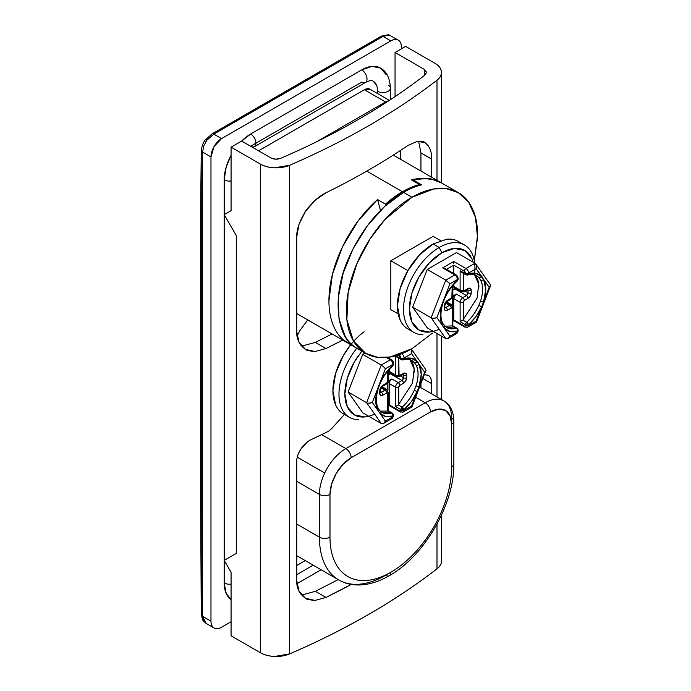 <?xml version="1.0" encoding="UTF-8"?>
<svg xmlns="http://www.w3.org/2000/svg" width="691" height="691" viewBox="0 0 691 691"><rect width="100%" height="100%" fill="white"/><g stroke="black" fill="none" stroke-linecap="round" stroke-linejoin="round"><path stroke-width="1.04" d="M444.019 400.987A37.4 21.594 120 0 0 425.207 402.775L415.714 397.299L425.207 402.775A7.48 4.319 60 0 1 430.493 411.94A29.92 17.275 -60 0 1 451.655 424.153L451.655 466.909C451.655 476.229 450.109 486.075 447.025 496.466C443.933 506.857 439.536 516.989 433.836 526.87C428.135 536.743 421.553 545.622 414.099 553.491C406.645 561.351 398.888 567.613 390.821 572.278C382.754 576.933 374.997 579.628 367.543 580.371C360.089 581.105 353.516 579.827 347.806 576.536C342.105 573.245 337.709 568.183 334.617 561.36C331.533 554.536 329.987 546.469 329.987 537.149L329.987 494.393L331.602 484.115L336.189 473.542L343.056 464.283L351.149 457.753L430.493 411.94L438.595 409.124L445.453 410.454L450.04 415.74L451.655 424.153L451.655 466.909A7.48 4.319 0 0 0 453.84 463.86A7.48 4.319 180 0 1 451.655 466.909A86.029 49.666 -60 0 1 390.821 572.278A7.48 4.319 60 0 1 389.275 575.698A7.48 4.319 60 0 1 385.535 575.327A93.51 53.984 -60 0 1 338.78 579.956A93.51 53.984 -60 0 1 319.415 537.149L296.733 524.063L319.415 537.149A93.51 53.984 120 0 0 338.78 579.956L296.733 555.685M458.358 192.651C452.208 189.101 445.116 187.719 437.083 188.513C429.042 189.308 420.681 192.219 411.983 197.246C403.285 202.264 394.915 209.019 386.882 217.501C378.841 225.983 371.749 235.553 365.599 246.203C359.45 256.853 354.708 267.78 351.382 278.983C348.057 290.185 346.39 300.81 346.39 310.855C346.39 320.892 348.057 329.598 351.382 336.949C354.708 344.308 359.45 349.767 365.599 353.317C371.749 356.867 378.841 358.24 386.882 357.446C394.915 356.651 403.285 353.74 411.983 348.722L432.488 333.088L411.983 348.722L390.113 357.014L377.761 357.351L365.599 353.317L353.386 340.853L346.873 319.726L348.134 292.492L356.755 264.005L370.1 238.879L385.051 219.47L411.983 197.246L403.518 192.357C388.938 200.589 364.883 221.06 348.627 258.33C331.335 295.523 336.422 338.538 356.331 347.953L348.402 343.367L349.231 341.959L348.402 343.367L356.331 347.953C351.866 345.18 348.152 341.345 345.206 336.439L339.022 319.13L338.314 297.493L343.142 273.36L353.084 248.777L367.318 225.836L384.611 206.479L403.518 192.357A92.758 53.553 -60 0 1 421.596 184.851A92.758 53.553 120 0 0 403.518 192.357L411.983 197.246L433.844 188.954L446.196 188.608L458.358 192.651L468.619 202.092L475.494 217.389L477.533 237.661L474.285 260.68L477.576 235.113C477.576 225.067 475.909 216.369 472.584 209.01C469.249 201.651 464.507 196.201 458.358 192.651L441.964 183.184M385.483 204.13A92.758 53.553 -60 0 1 402.456 191.744L366.757 171.126L402.456 191.744L419.437 184.523L419.238 185.49L419.437 184.523L411.499 179.945L419.437 184.523A92.758 53.553 -60 0 0 402.456 191.744L385.483 204.13L385.82 205.382L385.483 204.13L377.545 199.544L385.483 204.13M344.636 340.879A92.758 53.553 -60 0 1 377.545 199.544L358.085 220.965L342.486 246.842L332.414 274.413L328.933 300.775C328.933 309.11 330.091 316.556 332.414 323.112C334.738 329.659 338.089 334.98 342.486 339.056L348.851 343.643M425.207 402.775A37.4 21.594 -60 0 1 443.847 400.892A37.4 21.594 -60 0 1 446.36 402.775A37.4 21.594 -60 0 1 451.655 418.046A7.48 4.319 180 0 1 453.84 421.104A7.48 4.319 180 0 1 451.655 424.153A7.48 4.319 0 0 0 453.84 421.104L453.84 463.86C454.557 503.851 424.257 556.315 389.275 575.698A7.48 4.319 -120 0 0 390.821 572.278A86.029 49.666 -60 0 1 329.987 537.149A7.48 4.319 180 0 1 319.415 537.149A7.48 4.319 0 0 0 329.987 537.149L329.987 494.393A29.92 17.275 -60 0 1 351.149 457.753L430.493 411.94A7.48 4.319 -120 0 0 425.207 402.775L345.863 448.589L321.678 434.63L345.863 448.589A7.48 4.319 60 0 1 351.149 457.753A7.48 4.319 -120 0 0 345.863 448.589A37.4 21.594 120 0 0 324.71 473.007A37.4 21.594 -60 0 1 345.863 448.589L425.207 402.775M296.733 481.307L319.415 494.393A37.4 21.594 -60 0 1 324.701 473.015L297.277 457.183L324.71 473.007A37.4 21.594 120 0 0 324.701 473.015A37.4 21.594 120 0 0 319.415 494.393L319.415 537.149L319.415 494.393A7.48 4.319 0 0 0 329.987 494.393A7.48 4.319 180 0 1 319.415 494.393L296.733 481.307M250.643 146.242L361.73 82.108A7.48 4.319 60 0 0 365.936 82.125A7.48 4.319 -120 0 0 366.472 76.027A7.48 4.319 -120 0 0 361.73 69.895L250.643 134.028L241.617 141.068L270.907 157.937L241.651 141.05L231.07 147.157L231.07 210.677L224.195 214.651L236.365 235.726L236.365 553.336L224.195 560.366L231.07 572.278L231.07 635.798L260.326 652.684A22.44 12.956 0 0 0 289.641 653.902A729.385 421.113 0 0 0 436.997 568.831A22.44 12.956 0 0 0 441.463 561.032L441.463 515.149M252.906 147.546L365.47 82.479C368.787 80.726 371.274 80.234 372.95 80.994L376.388 84.958M377.597 91.272L377.597 93.579L377.597 91.272A7.48 4.319 0 0 0 385.276 92.309A7.48 4.319 0 0 0 390.303 88.793A7.48 4.319 180 0 1 385.276 92.309A7.48 4.319 180 0 1 377.597 91.272A22.44 12.956 -60 0 0 372.95 80.994M388.618 100.869L385.535 101.957L316.435 141.854L385.535 101.957L364.373 89.744A11.22 6.478 120 0 1 369.987 89.182L364.373 89.744L258.581 150.819L364.373 89.744L385.535 101.957A11.22 6.478 -60 0 1 388.567 100.903M307.763 319.924L299.937 330.453L297.078 336.085M296.733 574.679L313.178 565.186L296.733 574.679M305.249 560.6L296.733 565.514L305.249 560.6M200.442 226.838L201.219 156.702L201.219 606.335L200.416 463.264L200.416 228.332L201.219 155.95M214.072 627.989A14.96 8.637 -60 0 1 210.971 621.14L202.696 616.363L203.785 621.054L205.909 623.273L214.072 627.989A14.96 8.637 -60 0 0 221.552 627.247L231.07 621.753L221.552 627.247C218.632 628.931 216.136 629.181 214.072 627.989C212.007 626.797 210.971 624.509 210.971 621.14L210.971 156.926L210.971 621.14L202.696 616.363L202.316 607.83L202.593 152.089L210.971 156.926L214.072 146.501L221.552 138.606L213.813 134.132L297.795 84.898L383.082 36.407L390.821 40.881L221.552 138.606L390.821 40.881C393.74 39.188 396.237 38.946 398.301 40.138C400.365 41.33 401.402 43.611 401.402 46.988L401.402 48.819L401.402 46.988A14.96 8.637 -60 0 0 398.301 40.138A14.96 8.637 -60 0 0 390.821 40.881L383.082 36.407A3.74 2.142 -119.7 0 0 381.233 36.208A3.74 2.142 60.3 0 1 383.082 36.407L389.154 34.991L383.082 36.407L213.813 134.132L206.885 140.221L203.715 146.129L202.593 152.089L210.971 156.926A14.96 8.637 -60 0 1 221.552 138.606L213.813 134.132A3.74 2.177 -120.3 0 0 211.93 133.959A3.74 2.177 59.7 0 1 213.813 134.132L206.885 140.221L205.702 139.219L206.885 140.221L205.348 142.45M296.905 583.74L321.116 569.764L296.905 583.74M386.165 74.637L380.43 68.038L371.853 66.371L361.73 69.895L250.643 134.028A37.4 21.594 120 0 0 241.625 141.068L231.07 147.157L260.326 164.043L260.326 652.684L260.326 164.043L231.07 147.157L231.07 210.677L224.195 214.651L236.365 235.726L236.365 553.336L224.195 560.366L231.07 572.278L231.07 635.798L260.326 652.684C264.273 654.964 269.024 656.217 274.595 656.45L289.641 653.902L289.641 165.261L289.641 653.902C345.846 629.639 394.967 601.282 436.997 568.831L436.997 524.037L436.997 568.831C440.331 566.249 441.799 563.355 441.402 560.142M230.785 599.33A37.4 21.594 120 0 1 224.195 582.962A7.48 4.319 0 0 0 231.07 584.128A7.48 4.319 180 0 1 224.195 582.962L224.195 179.833A7.48 4.319 0 0 0 231.07 180.999A7.48 4.319 180 0 1 224.195 179.833A37.4 21.594 120 0 1 231.07 155.32L226.207 166.989L224.195 179.833L224.195 582.962L226.207 593.491L231.07 599.538M254.858 146.259A7.48 4.319 -120 0 0 255.385 140.161A7.48 4.319 -120 0 0 250.643 134.028A7.48 4.319 60 0 1 255.385 140.161A7.48 4.319 60 0 1 254.858 146.259A7.48 4.319 60 0 1 250.703 146.276M390.372 99.72L390.372 88.215C389.94 78.195 386.632 71.467 380.43 68.038A37.4 21.594 120 0 0 361.73 69.895A7.48 4.319 60 0 1 366.472 76.027A7.48 4.319 60 0 1 365.936 82.125M388.178 85.157A7.48 4.319 180 0 1 390.303 88.793M441.584 182.968L430.968 178.891C424.965 177.725 418.478 178.079 411.499 179.945M380.482 210.479L377.545 199.544L380.482 210.479M354.699 245.694L359.674 237.065M442.767 183.659A92.758 53.553 120 0 0 413.659 180.273L421.596 184.851L413.659 180.273A92.758 53.553 -60 0 1 442.767 183.659M390.821 260.766L390.821 309.628L390.821 260.766L433.136 236.331L390.821 260.766L407.889 270.622L390.821 260.766M350.017 344.299A92.758 53.553 -60 0 1 348.402 343.367M413.486 181.085L413.659 180.273L413.486 181.085M398.301 40.138L389.154 34.991A3.74 3.325 -75.5 0 0 388.437 34.705A3.74 3.325 104.5 0 1 389.154 34.991L390 35.345L388.463 34.714L381.225 36.208A3.74 2.142 60.3 0 0 380.551 37.141M201.219 606.707L200.416 463.264L201.617 615.128A3.74 1.943 -4.6 0 0 202.696 616.363L202.316 607.83A3.74 2.159 180 0 1 201.219 606.335L201.219 606.715M200.416 463.195A3.74 2.159 -0 0 0 200.416 463.229A3.74 2.159 -0 0 0 200.416 463.264L200.45 464.827M201.617 615.128L202.143 618.29C203.154 619.715 201.003 619.006 205.927 623.282L202.696 616.363A3.74 1.943 175.4 0 1 201.617 615.137A3.74 1.943 175.4 0 1 201.712 614.593M201.219 606.335A3.74 2.159 -0 0 0 202.316 607.83L202.316 158.187A3.74 2.159 180 0 1 201.219 156.702L201.219 606.335M200.425 227.633L201.219 156.702A3.74 2.159 0 0 0 202.316 158.187L202.593 152.089A3.74 2.358 -175.1 0 1 201.513 150.249A3.74 2.358 -175.1 0 1 201.582 149.912A3.74 2.358 4.9 0 0 201.513 150.249A3.74 2.358 4.9 0 0 202.593 152.089M205.927 139.435L211.921 133.959L381.225 36.208M211.247 134.883A3.74 2.177 59.7 0 1 211.93 133.959M200.416 228.263A3.74 2.159 -0 0 0 200.416 228.298A3.74 2.159 -0 0 0 200.416 228.332L200.425 227.754M200.416 463.601L200.416 228.332A3.74 2.159 180 0 1 200.416 228.298L200.425 227.693M200.416 463.264A3.74 2.159 180 0 1 200.416 463.229L200.416 228.298M305.439 598.233L305.474 598.251C305.577 599.071 308.739 599.797 314.958 600.436L325.979 597.447L315.364 591.315L304.334 594.303L315.364 591.315L338.201 579.628L315.364 591.315L325.979 597.447L351.253 584.413A729.385 421.113 180 0 1 325.979 597.447L314.958 600.436L305.474 598.251L299.03 591.271L296.733 580.561L296.733 461.45C296.655 457.701 298.123 453.426 301.155 448.632L307.435 441.886M395.053 52.481L395.053 96.593L395.053 52.481L424.309 69.376L395.053 52.481L405.634 46.375L434.889 63.27A22.44 12.956 180 0 1 441.463 72.391A22.44 12.956 180 0 1 436.997 80.191L436.997 180.308L436.997 80.191A729.385 421.113 180 0 1 289.641 165.261A22.44 12.956 180 0 1 260.326 164.043C264.273 166.324 269.024 167.576 274.595 167.809L289.641 165.261A729.385 421.113 0 0 0 436.997 80.191C440.331 77.608 441.799 74.714 441.402 71.501C441.005 68.288 438.837 65.541 434.889 63.27L405.634 46.375L395.053 52.481M400.339 150.534L400.339 159.155L400.339 150.534M424.309 75.552L424.309 69.376L426.502 72.425L425.008 75.017C383.807 106.777 335.696 134.555 280.676 158.343C277.255 159.586 273.99 159.448 270.907 157.937L275.666 159.189L280.676 158.343A714.425 412.467 180 0 0 425.008 75.017L426.485 72.114L424.309 69.376L424.309 75.552M436.997 333.52L436.997 396.936L436.997 333.52M305.439 349.335L305.474 349.352C305.577 350.164 308.739 350.898 314.958 351.538L325.979 348.54L315.364 342.416L304.334 345.396L315.364 342.416L332.077 333.96L315.364 342.416L325.979 348.54L342.667 340.076A729.385 421.113 180 0 1 325.979 348.54L314.958 351.538L305.474 349.352L299.03 342.373L296.733 331.654L296.733 236.987L299.022 224.255L305.457 211.455L314.941 200.442L325.979 192.789A729.385 421.113 0 0 0 407.966 145.456L417.174 141.413L424.81 142.527C429.612 146.112 431.884 151.64 431.616 159.111L431.616 177.207L431.616 159.111L420.949 152.944L420.949 171.048L420.949 152.944L431.616 158.956M305.474 349.352C299.384 345.025 296.474 339.126 296.733 331.654L296.733 236.987C296.474 229.818 299.384 221.31 305.457 211.455C305.586 210.556 308.747 206.894 314.941 200.442C319.233 196.71 322.913 194.162 325.979 192.789C355.485 178.269 382.814 162.489 407.966 145.456L417.174 141.413C422.236 141.379 424.775 141.75 424.81 142.527L428.377 145.905M424.49 374.686L428.204 375.273C430.476 376.569 431.616 379.342 431.616 383.574L431.616 393.835L431.616 383.574L422.978 378.59L431.616 383.574C431.469 379.212 430.329 376.448 428.204 375.273L428.221 375.282M305.474 598.251C299.384 593.923 296.474 588.024 296.733 580.561L296.733 461.45C296.741 457.209 298.218 452.933 301.155 448.632C304.066 444.348 307.555 441.255 311.598 439.372L312.755 438.88A729.385 421.113 0 0 0 328.432 431.314L331.663 428.601L344.429 414.445L331.663 428.601M418.591 141.232L420.949 152.944L418.599 141.232M420.949 383.816L420.949 387.668L420.949 383.816M424.464 374.764L428.204 375.273M312.755 438.88L328.432 431.314M300.801 594.13L304.334 594.303M300.801 345.224L304.334 345.396M444.512 297.89L444.814 298.236C447.975 291.308 452.156 285.556 457.356 280.969A2.246 0.941 -131 0 0 457.468 280.192L450.091 288.32L444.356 298.236L449.936 283.837L457.468 279.484L457.468 280.192A2.246 1.296 -0 0 0 458.133 279.276A2.246 1.296 180 0 1 457.468 280.192A2.246 0.941 49 0 1 457.468 280.805M444.071 325.513A2.246 1.805 137.3 0 1 444.434 325.815A2.246 1.805 137.3 0 1 444.356 328.234A32.166 18.571 120 0 0 457.468 331.127A2.246 1.572 -106 0 0 456.639 328.493A2.246 1.831 0.5 0 1 458.133 330.22A2.246 1.296 180 0 1 457.468 331.127A2.246 1.296 -0 0 0 458.133 330.22A2.246 1.831 -179.5 0 0 456.639 328.493A2.246 1.572 74 0 1 457.468 331.127L457.468 331.827L449.936 336.18L444.356 328.234L450.091 331.525L457.468 331.127L457.468 331.827L449.936 336.18L436.85 317.566L442.439 303.159L440.279 315.588L442.439 325.513L436.85 317.566L449.936 283.837L457.468 279.484A3.74 2.159 -120 0 0 454.825 274.906L442.663 267.883L453.771 261.466L465.933 268.497L474.993 263.262L456.483 252.578L427.254 269.447L445.764 280.14L454.825 274.906L445.764 280.14L427.254 269.447L456.483 252.578L474.993 263.262L465.933 268.497A3.74 2.159 60 0 1 468.576 273.075L476.108 268.73L481.696 276.676L475.961 273.377L468.576 273.774L468.576 273.075L476.108 268.73L483.026 278.119M467.608 275.018C471.089 274.051 474.017 274.258 476.401 275.623L478.811 277.557L480.59 280.088A2.246 1.728 -28 0 0 483.614 279.397L489.193 287.344L483.614 301.742A32.166 18.571 120 0 0 483.614 279.397L489.193 287.344L483.614 301.742L485.773 289.322L483.614 279.397L481.696 276.676A32.166 18.571 120 0 0 468.576 273.774A2.246 1.572 74 0 1 467.608 275.018A2.246 1.572 74 0 1 466.995 275.018L467.004 274.154A2.246 1.296 180 0 1 465.406 273.774A2.246 1.296 120 0 0 465.864 274.802A2.246 1.296 -60 0 1 465.406 273.774L464.352 271.243L453.771 265.137L453.771 273.541L453.771 265.137L446.49 269.335L453.771 265.137L464.352 271.243A1.494 0.864 60 0 1 465.406 273.075L465.406 273.774L460.12 270.725L465.406 273.774A2.246 1.296 0 0 0 467.004 274.154L466.995 275.018A2.246 1.572 74 0 1 466.606 274.863A2.246 1.296 -60 0 1 465.864 274.802L467.548 275.035M483.614 279.397A2.246 1.728 152 0 1 480.59 280.088C483.251 285.478 483.251 292.405 480.59 300.879L478.811 305.457C474.959 313.239 470.891 318.836 466.606 322.248A2.246 0.941 49 0 1 466.995 322.507L467.004 325.098A2.246 1.296 180 0 1 465.406 324.718L465.406 325.418A1.494 0.864 60 0 1 464.352 326.031L453.771 319.924L452.838 320.46L453.771 319.924L453.771 298.633L460.12 302.304L460.12 321.661L465.406 324.718A2.246 1.296 0 0 0 467.004 325.098L466.995 322.507A2.246 0.941 -131 0 0 466.606 322.248A2.246 1.296 120 0 0 465.406 324.718L460.12 321.661L460.12 302.304L453.771 298.633L453.771 319.924L464.352 326.031L465.095 326.1L465.406 324.718A2.246 1.296 -60 0 1 466.606 322.248L462.858 320.08L477.075 298.141L478.725 284.156L474.544 274.854C477.446 277.566 478.898 281.669 478.898 287.18L478.898 287.18M439.148 329.166A45.917 26.508 -60 0 1 409.426 307.391A45.917 26.508 -60 0 1 441.869 252.751L439.226 247.482A50.495 29.152 120 0 0 404.503 299.143A50.495 29.152 120 0 0 423.03 334.807M410.808 330.082A50.495 29.152 -60 0 1 407.232 288.873A50.495 29.152 -60 0 1 439.226 247.482L433.136 243.966A50.495 29.152 120 0 0 401.143 285.366A50.495 29.152 120 0 0 404.727 326.575M481.705 306.649L476.108 321.073L468.576 325.418L468.576 324.718L475.961 316.59L481.696 306.666L476.108 321.073L476.341 322.205M453.771 286.42L460.12 290.082L460.12 270.725L460.12 290.082L453.771 286.42L453.771 284.476L453.771 286.42A3.74 2.159 120 0 0 454.54 288.13L453.771 286.42M452.838 289.382L455.317 288.579L454.03 289.322A2.246 1.296 -60 0 1 452.907 289.434A2.246 1.296 -60 0 1 452.838 289.382L452.907 289.434M456.414 287.948L454.54 288.13L460.888 291.792A3.74 2.159 -60 0 1 460.12 290.082A3.74 2.159 120 0 0 460.888 291.792A3.74 2.159 -60 0 0 462.763 291.611A2.246 1.296 60 0 0 463.886 291.723A2.246 1.296 -120 0 0 464.352 290.695L468.049 288.553L470.295 288.337L471.227 290.393L471.227 292.829L470.295 295.964L468.049 298.331L464.352 300.464L463.29 302.304L463.315 319.743M449.176 282.956L445.764 280.14L431.158 317.8L445.764 338.59L427.254 327.897L412.639 307.106L427.254 269.447L412.639 307.106L427.254 327.897L445.764 338.59L431.158 317.8L412.639 307.106L431.158 317.8L445.764 280.14L449.936 283.837M444.823 326.212L452.821 325.876L456.276 328.208L446.481 327.448L442.836 323.543A2.246 1.728 152 0 1 442.439 325.513L444.356 328.234A2.246 1.805 -42.7 0 0 444.434 325.815M463.29 319.769L463.29 302.304A2.246 1.296 180 0 1 460.12 302.304A2.246 1.296 0 0 0 463.29 302.304A1.494 0.864 -60 0 1 464.352 300.464A2.246 1.296 -120 0 0 462.763 297.717A3.74 2.159 120 0 0 460.12 302.304A3.74 2.159 -60 0 1 462.763 297.717L466.468 295.584A2.246 1.296 -60 0 0 468.049 292.829A2.246 1.296 0 0 0 471.227 292.829A2.246 1.296 180 0 1 468.049 292.829L465.008 291.075L468.049 292.829L468.049 290.393A2.246 1.296 -60 0 0 467.755 289.494L468.049 290.393A2.246 1.296 0 0 0 471.227 290.393A2.246 1.296 180 0 1 468.049 290.393L467.125 289.849L468.049 290.393L468.049 292.829L466.468 295.584A2.246 1.296 60 0 1 468.049 298.331A2.246 1.296 -120 0 0 466.468 295.584L454.825 288.864L452.838 290.013L454.825 288.864L466.468 295.584L462.763 297.717A2.246 1.296 60 0 1 464.352 300.464L468.049 298.331A4.492 2.591 120 0 0 471.227 292.829L471.227 290.393A4.492 2.591 120 0 0 468.049 288.553L464.352 290.695A1.494 0.864 -60 0 1 463.29 290.082L463.29 273.316L463.29 290.082L463.601 290.773L464.352 290.695A2.246 1.296 60 0 1 463.886 291.723L460.888 291.792M452.838 285.53L452.838 295.584C452.76 297.087 452.035 298.348 450.662 299.358A2.246 1.296 -120 0 0 451.128 298.331L447.405 300.473A2.246 1.296 60 0 1 446.956 301.492A2.246 1.296 -120 0 0 447.423 300.464L447.405 300.473A4.492 2.591 120 0 0 444.244 305.966A2.246 1.296 0 0 0 444.9 305.051A2.246 1.296 180 0 1 444.244 305.966L444.244 308.411A2.246 1.296 0 0 0 444.9 307.495A2.246 1.296 180 0 1 444.244 308.411A4.492 2.591 120 0 0 447.423 310.242A2.246 1.296 -120 0 0 445.833 307.495L444.9 306.951L445.833 307.495L449.539 305.353L445.833 307.495A2.246 1.296 60 0 1 447.423 310.242L451.128 308.1A2.246 1.296 -120 0 0 449.539 305.353A2.246 1.296 60 0 1 451.128 308.1A1.494 0.864 -60 0 1 452.182 308.713A2.246 1.296 0 0 0 452.838 307.797L451.404 305.172A3.74 2.159 120 0 0 449.539 305.353L445.531 303.038L449.539 305.353A3.74 2.159 -60 0 1 451.404 305.172A3.74 2.159 -60 0 1 452.182 306.882A2.246 1.296 180 0 1 452.838 307.797A2.246 1.296 180 0 1 452.182 308.713L452.182 326.178L452.182 308.713L451.871 308.031L451.128 308.1L447.423 310.242L445.177 310.466L444.244 308.411L445.177 302.839L447.423 300.464L451.871 297.536L452.182 286.316L452.182 296.499A2.246 1.296 0 0 0 452.838 295.584A2.246 1.296 180 0 1 452.182 296.499A1.494 0.864 -60 0 1 451.128 298.331A2.246 1.296 60 0 1 450.662 299.358A2.246 1.296 60 0 1 449.539 299.246M440.512 240.589L433.136 236.331L440.512 240.589M390.821 309.628L398.197 313.887L390.821 309.628M411.128 330.376L407.889 328.925C404.546 326.998 401.963 324.027 400.149 320.019L397.437 305.811L400.149 288.467L407.889 270.622L419.472 254.996L433.136 243.966L446.801 239.216C451.18 238.784 455.041 239.535 458.383 241.47L464.473 244.977M433.136 243.966L439.226 247.482A50.495 29.152 -60 0 1 467.634 247.335M474.674 273.17A50.495 29.152 120 0 0 439.226 247.482L441.869 252.751A45.917 26.508 -60 0 1 470.873 256.646M473.171 262.209L471.858 258.572L464.827 250.47L454.289 248.432L441.869 252.751L429.439 262.779L418.91 276.979L411.871 293.209L409.4 308.981L411.871 321.902L418.91 329.996L429.439 332.043L433.248 331.36M457.468 330.091A1.494 0.864 -120 0 0 457.468 329.996L457.166 330.687M447.155 302.718L447.155 301.38L447.155 302.718M452.311 306.009L452.45 305.197L447.155 302.148L452.45 305.197L452.45 298.175A2.246 1.296 -60 0 1 454.03 295.428L456.414 294.055L462.763 297.717L456.414 294.055A3.74 2.159 120 0 0 453.771 298.633L454.54 296.024L456.414 294.055L452.907 296.612L451.983 306.769M447.155 302.148L447.155 301.38L447.155 302.148M454.03 295.428L452.838 294.737L454.03 295.428M435.218 318.205L432.143 318.18M433.922 318.361L436.85 317.566M448.243 338.417L445.764 338.59L448.088 338.512L449.936 336.18M452.855 325.867L457.01 328.268A2.246 1.296 120 0 0 456.276 328.208A2.246 1.572 74 0 1 456.639 328.493A2.246 1.572 -106 0 0 456.276 328.208A2.246 1.296 -60 0 1 457.01 328.268L458.133 330.212A2.246 1.296 -0 0 0 458.124 330.194A2.246 1.296 -0 0 0 458.133 330.212L458.133 330.911A2.246 1.296 180 0 1 457.468 331.827A2.246 1.296 0 0 0 458.133 330.911L456.699 333.546A3.74 2.159 -120 0 0 457.468 331.827A3.74 2.159 60 0 1 456.699 333.546A3.74 2.159 60 0 1 454.825 333.356M476.436 267.434L476.419 265.499L475.002 263.271M476.514 322.032L490.584 285.651L489.193 287.344L490.584 285.651L490.334 284.692L475.814 264.031L476.419 265.499L476.108 268.73M467.807 327.128A3.74 2.159 60 0 1 465.933 326.947A2.246 1.296 -60 0 1 464.81 327.059A2.246 1.296 -60 0 1 464.352 326.031A2.246 1.296 120 0 0 464.81 327.059L467.807 327.128A3.74 2.159 -120 0 0 468.576 325.418A2.246 1.296 180 0 1 465.406 325.418A2.246 1.296 0 0 0 468.576 325.418A3.74 2.159 60 0 1 467.807 327.128L476.419 322.161L476.108 321.073L468.576 325.418L468.576 324.718A2.246 1.296 180 0 1 467.004 325.098A2.246 1.296 0 0 0 468.576 324.718A2.246 0.941 -131 0 0 466.995 322.507A2.246 0.941 49 0 1 468.576 324.718A32.166 18.571 120 0 0 481.696 306.666L483.605 301.76A2.246 0.622 -161.8 0 1 480.59 300.879L478.811 305.457A29.92 17.275 -60 0 1 466.606 322.248L462.858 320.08L461.424 320.9L462.858 320.08M460.12 321.661L461.424 320.9L460.12 321.661M481.696 306.666L478.811 305.457L481.696 306.666M467.582 289.365L467.582 289.581A2.246 1.296 -120 0 0 468.049 288.553A2.246 1.296 60 0 1 467.582 289.581A2.246 1.296 60 0 1 466.468 289.477M476.375 275.614A29.92 17.275 -60 0 1 478.811 277.557A2.246 1.805 -42.7 0 0 481.696 276.676A2.246 1.805 137.3 0 1 478.811 277.557L480.59 280.088A29.92 17.275 -60 0 1 480.59 300.879A2.246 0.622 18.2 0 0 483.614 301.742M463.29 290.082A2.246 1.296 180 0 1 460.12 290.082A2.246 1.296 0 0 0 463.29 290.082M461.597 272.332L460.12 270.725L461.424 272.219L465.872 274.802M453.771 319.924L453.771 320.676L453.771 319.924M467.004 275.027A2.246 1.572 -106 0 0 467.893 274.888A2.246 1.572 -106 0 0 468.576 273.774A2.246 1.296 180 0 1 467.004 274.154A2.246 1.296 0 0 0 468.576 273.774L468.576 273.075A2.246 1.296 180 0 1 465.406 273.075A2.246 1.296 0 0 0 468.576 273.075A3.74 2.159 -120 0 0 465.933 268.497A2.246 1.296 120 0 0 464.352 271.243A2.246 1.296 -60 0 1 465.933 268.497L453.771 261.466L453.745 262.312M452.519 326.048L456.276 328.208A29.92 17.275 -60 0 1 446.498 327.465M453.771 263.306L453.771 261.466L442.663 267.883L443.536 267.97M442.292 322.982A2.246 1.728 152 0 1 442.845 323.561C440.271 318.542 440.314 311.676 442.983 302.952A2.246 0.622 -161.8 0 1 442.439 303.159A32.166 18.571 120 0 0 442.439 325.513A2.246 1.728 -28 0 0 442.845 323.561M444.814 298.236L442.983 302.952A2.246 0.622 18.2 0 1 442.439 303.159L444.356 298.236A32.166 18.571 120 0 1 457.468 280.192L457.468 279.484A2.246 1.296 0 0 0 458.133 278.568A2.246 1.296 180 0 1 457.468 279.484A3.74 2.159 60 0 0 454.825 274.906A2.246 1.296 -60 0 1 455.948 274.793A2.246 1.296 120 0 0 454.825 274.906L442.663 267.883L445.194 268.583M444.9 268.419L455.948 274.793A2.246 1.296 -60 0 1 456.414 275.821M457.468 277.652A2.246 1.296 180 0 1 458.133 278.568L457.39 280.935M445.833 307.495L444.918 307.685A2.246 1.296 -60 0 0 445.833 307.495M324.701 473.015L297.277 457.174L324.701 473.015M384.645 367.854L383.548 366.757L385.405 368.735L392.937 364.39L392.937 365.09A2.246 1.296 -0 0 0 393.594 364.183A2.246 1.296 180 0 1 392.937 365.09L385.561 373.218L379.817 383.134L377.908 388.066A32.166 18.571 120 0 0 377.908 410.411L379.817 413.132A32.166 18.571 120 0 0 392.937 416.034A2.246 1.572 -106 0 0 392.108 413.391A2.246 1.831 0.5 0 1 393.594 415.118A2.246 1.296 180 0 1 392.937 416.034A2.246 1.296 0 0 0 393.594 415.118A2.246 1.831 -179.5 0 0 392.108 413.391A2.246 1.572 74 0 1 392.937 416.034L392.937 416.733L385.405 421.078L379.817 413.132L385.561 416.423L392.937 416.034L392.937 416.733L385.405 421.078L372.319 402.464L377.908 388.066L375.749 400.486L377.908 410.411L372.319 402.464L385.405 368.735L392.937 364.39L392.937 365.09A2.246 0.941 49 0 1 392.937 365.712A2.246 0.941 49 0 1 392.108 365.902M408.165 358.387L414.272 362.455L416.051 364.986C418.711 370.385 418.711 377.312 416.051 385.777L414.272 390.363C410.428 398.146 406.36 403.734 402.076 407.146A2.246 0.941 49 0 1 402.464 407.414L402.473 409.996A2.246 1.296 180 0 1 400.875 409.616L400.875 410.316A1.494 0.864 60 0 1 399.813 410.929L389.232 404.822L388.307 405.358L389.232 404.822L389.232 383.54L395.58 387.202L395.58 406.567L400.875 409.616A2.246 1.296 0 0 0 402.473 409.996L402.464 407.414A2.246 0.941 -131 0 0 402.076 407.146A2.246 1.296 120 0 0 400.875 409.616L395.58 406.567L395.58 387.202L389.232 383.54L389.232 404.822L399.813 410.929L400.564 411.007L400.875 409.616A2.246 1.296 -60 0 1 402.076 407.146L398.318 404.986L412.562 382.969L414.177 368.959L409.901 359.657M411.862 360.521C409.608 359.165 406.679 358.966 403.078 359.916A2.246 1.572 74 0 0 404.045 358.681A2.246 1.296 180 0 1 402.473 359.061A2.246 1.296 0 0 0 404.045 358.681L404.045 357.973A3.74 2.159 -120 0 0 401.825 353.68A3.74 2.159 60 0 1 404.045 357.973L411.577 353.628L417.165 361.574A32.166 18.571 120 0 0 404.045 358.681L404.045 357.973L411.577 353.628L417.165 361.574L411.43 358.284L404.045 358.681A2.246 1.572 -106 0 1 403.363 359.795A2.246 1.572 -106 0 1 402.464 359.925L402.473 359.061A2.246 1.296 180 0 1 400.875 358.681A2.246 1.296 120 0 0 401.333 359.7A2.246 1.296 -60 0 1 400.875 358.681L400.564 356.936L397.964 355.079L399.813 356.141A1.494 0.864 60 0 1 400.875 357.973L400.875 358.681L395.779 355.735L400.875 358.681A2.246 1.296 0 0 0 402.473 359.061L402.464 359.925A2.246 1.572 74 0 1 402.076 359.761A2.246 1.296 -60 0 1 401.333 359.7L403.008 359.942M374.608 414.064A45.917 26.508 -60 0 1 345.992 403.026A45.917 26.508 -60 0 1 358.655 355.26M356.815 348.238A50.495 29.152 120 0 0 338.996 395.321A50.495 29.152 120 0 0 358.491 419.705M346.277 414.989A50.495 29.152 -60 0 1 352.522 354.086M364.174 331.749A50.495 29.152 120 0 0 335.688 373.131A50.495 29.152 120 0 0 340.197 411.473M424.663 372.242L419.074 386.64L421.234 374.22L419.074 364.295L424.663 372.242L419.074 386.666A32.166 18.571 120 0 0 419.074 364.295L424.663 372.242L426.045 370.549L425.803 369.599L411.275 348.929M411.845 360.512A29.92 17.275 -60 0 1 414.272 362.455L416.051 364.986A29.92 17.275 -60 0 1 416.051 385.777L414.272 390.363L417.165 391.572L411.577 405.971L404.045 410.316L404.045 409.616L411.43 401.488L417.165 391.572L411.577 405.971L411.81 407.103M387.781 390.916L387.91 390.104L382.624 387.046L382.624 386.278L382.624 387.616L382.624 386.278L382.624 387.046L387.91 390.104L387.91 383.082A2.246 1.296 -60 0 1 389.499 380.326L388.307 379.644L389.499 380.326L391.883 378.953A3.74 2.159 120 0 0 389.232 383.54L390.009 380.931L391.883 378.953L398.223 382.624A2.246 1.296 60 0 1 399.813 385.371L398.759 387.202L398.759 404.667L398.759 387.202A1.494 0.864 -60 0 1 399.813 385.371L403.518 383.229L399.813 385.371A2.246 1.296 -120 0 0 398.223 382.624L401.929 380.482L390.294 373.762L388.307 374.911L390.311 373.753L401.929 380.482A2.246 1.296 60 0 1 403.518 383.229A4.492 2.591 120 0 0 406.688 377.735L405.764 380.862L403.518 383.229A2.246 1.296 -120 0 0 401.929 380.482L398.223 382.624L391.883 378.953L389.499 380.326L387.91 383.082L387.444 391.667M414.358 372.112L414.358 372.086C414.358 366.575 412.916 362.464 410.013 359.761L409.962 359.717M401.929 374.375A2.246 1.296 60 0 0 403.052 374.487A2.246 1.296 -120 0 0 403.518 373.46A2.246 1.296 60 0 1 403.052 374.487L399.346 376.621A2.246 1.296 -120 0 0 399.813 375.593A1.494 0.864 -60 0 1 398.759 374.988L398.759 358.214L399.07 375.671L403.518 373.46L405.764 373.235L406.688 375.291L406.688 377.735L406.688 375.291A4.492 2.591 120 0 0 403.518 373.46L399.813 375.593A2.246 1.296 60 0 1 399.346 376.621A2.246 1.296 60 0 1 398.223 376.509A3.74 2.159 -60 0 1 396.358 376.699A3.74 2.159 -60 0 1 395.58 374.988L395.58 355.796L395.58 374.988L389.232 371.317L395.58 374.988A3.74 2.159 120 0 0 396.358 376.699L390.009 373.036L389.232 369.383L389.232 371.317A3.74 2.159 120 0 0 390.009 373.036L391.883 372.846M380.292 411.11L387.651 411.085L387.651 393.611L387.34 392.929L386.589 393.006L382.883 395.14L380.646 395.364L379.713 393.309L380.646 387.737L382.883 385.371L387.34 382.443L387.651 371.214L387.651 381.397A2.246 1.296 0 0 0 388.307 380.482A2.246 1.296 180 0 1 387.651 381.397A1.494 0.864 -60 0 1 386.589 383.229A2.246 1.296 60 0 1 386.122 384.256A2.246 1.296 60 0 1 384.999 384.144M389.232 357.152L389.232 358.439L389.232 357.152M392.937 414.989A1.494 0.864 -120 0 0 392.937 414.902L392.626 415.585M391.883 360.728L392.937 362.559A2.246 1.296 180 0 1 393.594 363.475A2.246 1.296 180 0 1 392.937 364.39A3.74 2.159 -120 0 0 390.294 359.812L386.295 357.497L390.294 359.812L381.233 365.038L390.294 359.812A2.246 1.296 -60 0 1 391.417 359.7A2.246 1.296 -60 0 1 391.883 360.728M388.307 374.289L390.786 373.477L389.499 374.22A2.246 1.296 -60 0 1 388.377 374.332A2.246 1.296 -60 0 1 388.307 374.289L388.377 374.332M365.055 352.997L362.723 354.353L381.233 365.038L362.723 354.353L365.055 352.997M383.548 366.757L381.233 365.038L366.619 402.698L381.233 423.488L362.723 412.803L348.109 392.013L362.723 354.353L348.109 392.013L362.723 412.803L381.233 423.488L366.619 402.698L348.109 392.013L366.619 402.698L381.242 365.038M387.988 410.946L391.737 413.114L381.942 412.354A29.92 17.275 -60 0 0 391.737 413.114A2.246 1.572 74 0 1 392.108 413.391A2.246 1.572 -106 0 0 391.737 413.114A2.246 1.296 -60 0 1 392.479 413.175A2.246 1.296 120 0 0 391.737 413.114L388.29 410.774L387.651 411.085L387.651 393.611A2.246 1.296 0 0 0 388.307 392.695A2.246 1.296 180 0 1 387.651 393.611A1.494 0.864 -60 0 0 386.589 393.006A2.246 1.296 -120 0 0 384.999 390.26L381 387.945L384.999 390.26A3.74 2.159 -60 0 1 386.874 390.07A3.74 2.159 -60 0 1 387.651 391.78A2.246 1.296 180 0 1 388.307 392.695L386.874 390.07A3.74 2.159 120 0 0 384.999 390.26A2.246 1.296 60 0 1 386.589 393.006L382.883 395.14A2.246 1.296 -120 0 0 381.302 392.393L384.999 390.26L380.378 392.583A2.246 1.296 -60 0 0 381.302 392.393A2.246 1.296 60 0 1 382.883 395.14A4.492 2.591 120 0 1 379.713 393.309A2.246 1.296 0 0 0 380.37 392.393A2.246 1.296 180 0 1 379.713 393.309L379.713 390.864A2.246 1.296 0 0 0 380.37 389.949A2.246 1.296 180 0 1 379.713 390.864A4.492 2.591 120 0 1 382.883 385.371A2.246 1.296 60 0 1 382.425 386.399A2.246 1.296 -120 0 0 382.883 385.371L386.589 383.229A2.246 1.296 -120 0 1 386.122 384.256L382.425 386.399L380.37 389.949L380.18 392.505M346.597 415.274L343.358 413.831C340.007 411.896 337.433 408.925 335.619 404.926L332.898 390.717L335.619 373.365L343.358 355.52L350.726 344.731M361.834 351.14L354.379 361.885L347.34 378.107L344.869 393.879L347.34 406.8L354.379 414.902L364.908 416.949L368.718 416.258M400.469 375.973L403.518 377.735L403.518 375.291L402.585 374.755L403.518 375.291A2.246 1.296 0 0 0 406.688 375.291A2.246 1.296 180 0 1 403.518 375.291L403.518 377.735L401.929 380.482A2.246 1.296 -60 0 0 403.518 377.735A2.246 1.296 0 0 0 406.688 377.735A2.246 1.296 180 0 1 403.518 377.735L400.469 375.973M380.37 391.857L381.302 392.393L380.37 391.857M395.58 387.202A3.74 2.159 -60 0 1 398.223 382.624A3.74 2.159 120 0 0 395.58 387.202A2.246 1.296 0 0 0 398.759 387.202A2.246 1.296 180 0 1 395.58 387.202M379.532 410.419A2.246 1.805 137.3 0 1 379.903 410.713A2.246 1.805 137.3 0 1 379.817 413.132A2.246 1.805 -42.7 0 0 379.895 410.713L378.305 408.441C375.731 403.44 375.783 396.582 378.452 387.85A2.246 0.622 -161.8 0 1 377.908 388.066A2.246 0.622 18.2 0 0 378.452 387.85L380.283 383.134L379.817 383.134L380.283 383.134C383.436 376.215 387.616 370.462 392.825 365.867A2.246 0.941 -131 0 0 392.937 365.09A32.166 18.571 120 0 0 379.817 383.134L385.405 368.735M370.687 403.112L367.612 403.086M369.383 403.268L372.319 402.464M383.704 423.324L381.233 423.488L383.548 423.419L385.405 421.078M388.307 392.695L388.307 410.765L392.471 413.175L393.594 415.818A2.246 1.296 180 0 1 392.937 416.733A2.246 1.296 0 0 0 393.594 415.818L392.16 418.444A3.74 2.159 -120 0 0 392.937 416.733A3.74 2.159 60 0 1 392.16 418.444A3.74 2.159 60 0 1 390.294 418.262M411.905 352.332L411.387 349.059M419.074 364.295A2.246 1.728 152 0 1 416.051 364.986A2.246 1.728 -28 0 0 419.074 364.295L417.165 361.574A2.246 1.805 137.3 0 1 414.272 362.455A2.246 1.805 -42.7 0 0 417.165 361.574L418.496 363.025M425.466 371.62L411.983 406.93M411.37 349.067L411.879 350.397L411.577 353.628M403.268 412.035L411.879 407.059L411.577 405.971L404.045 410.316A3.74 2.159 60 0 1 403.268 412.035A3.74 2.159 60 0 1 401.402 411.845A2.246 1.296 -60 0 1 400.279 411.957A2.246 1.296 -60 0 1 399.813 410.929A2.246 1.296 120 0 0 400.279 411.957L403.268 412.035A3.74 2.159 -120 0 0 404.045 410.316L404.045 409.616A32.166 18.571 120 0 0 417.165 391.572L419.074 386.64A2.246 0.622 -161.8 0 1 416.051 385.777A2.246 0.622 18.2 0 0 419.074 386.64M403.224 374.401L403.518 375.291A2.246 1.296 -60 0 0 403.224 374.401M398.759 374.988A2.246 1.296 180 0 1 395.58 374.988A2.246 1.296 0 0 0 398.759 374.988M397.066 357.238L395.58 355.623L396.893 357.117L401.333 359.709M404.045 357.973A2.246 1.296 180 0 1 400.875 357.973A2.246 1.296 0 0 0 404.045 357.973M400.547 354.181A2.246 1.296 120 0 0 399.813 356.141A2.246 1.296 -60 0 1 400.547 354.181M395.58 406.567L398.318 404.986L395.58 406.567M417.165 391.572L414.272 390.363A29.92 17.275 -60 0 1 402.076 407.146L398.318 404.986M402.464 407.414A2.246 0.941 49 0 1 404.045 409.616A2.246 0.941 -131 0 0 402.464 407.414M402.473 409.996A2.246 1.296 0 0 0 404.045 409.616A2.246 1.296 180 0 1 402.473 409.996M400.875 410.316A2.246 1.296 0 0 0 404.045 410.316A2.246 1.296 180 0 1 400.875 410.316M387.418 357.394L391.417 359.7A2.246 1.296 120 0 0 390.294 359.812A3.74 2.159 60 0 1 392.937 364.39A2.246 1.296 0 0 0 393.594 363.475L393.594 364.174A2.246 1.296 180 0 1 393.594 364.183L393.594 364.174M389.232 404.822L389.232 405.582L389.232 404.822M377.908 410.411A2.246 1.728 -28 0 0 378.314 408.467A2.246 1.728 152 0 1 377.908 410.411M377.752 407.889A2.246 1.728 152 0 1 378.314 408.467M365.599 353.317L349.205 343.85M296.733 313.559L347.564 342.909M453.84 421.104C453.546 411.326 450.238 404.606 443.907 400.927L419.731 386.969M369.987 89.182L389.37 100.376M440.901 182.571L393.3 155.086M205.702 139.219C203.05 142.726 201.651 146.406 201.513 150.241L201.219 156.019M389.275 575.698C378.34 582.038 367.629 585.13 357.152 584.975C350.458 584.802 344.334 583.135 338.78 579.956M441.463 399.51L441.463 336.102M441.463 182.89L441.463 72.425M413.978 332.44L407.889 328.925M476.401 275.623L472.696 273.481M451.404 305.172L446.179 302.148M456.699 333.546L448.088 338.512M467.582 289.581L463.886 291.723M464.81 327.059L453.771 320.676L452.838 321.22M452.838 325.867L452.838 307.797M455.948 274.793C457.217 275.614 457.943 276.875 458.133 278.568M444.71 307.599L444.9 305.051L446.956 301.492L450.662 299.358M392.859 365.841L393.594 364.192M349.439 417.338L343.358 413.831M386.874 390.07L381.648 387.055M392.16 418.444L383.548 423.419M399.346 376.621L396.358 376.699M391.417 359.7C392.678 360.521 393.404 361.773 393.594 363.475M400.279 411.957L389.232 405.582L388.307 406.118M386.122 384.256C387.504 383.246 388.23 381.985 388.307 380.482L388.307 370.436M379.877 410.696L381.942 412.354"/></g></svg>
